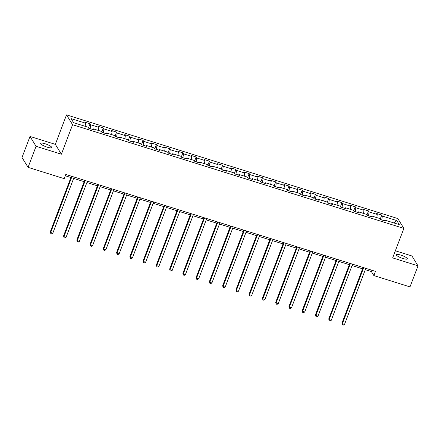 <?xml version="1.0" encoding="UTF-8"?>
<svg xmlns="http://www.w3.org/2000/svg" width="440" height="440" viewBox="0 0 440 440"><rect width="100%" height="100%" fill="white"/><g stroke="black" fill="none" stroke-linecap="round" stroke-linejoin="round"><path stroke-width="0.66" d="M47.256 147.186A5.907 1.265 20.8 0 0 51.727 147.576A5.907 1.265 20.8 0 0 45.155 143.776A5.907 1.265 20.8 0 0 40.684 143.385A5.907 1.265 20.8 0 0 47.256 147.186M402.848 258.478A5.907 1.265 20.8 0 0 407.319 258.874A5.907 1.265 20.8 0 0 400.747 255.074A5.907 1.265 20.8 0 0 396.275 254.678A5.907 1.265 20.8 0 0 402.848 258.478M30.003 136.433L36.063 146.284L61.391 154.209L55.33 144.359L30.003 136.433L22 157.498L28.061 167.349L64.18 178.651L65.78 174.438L375.48 271.37L373.879 275.583L409.998 286.891L418 265.826L411.939 255.976L395.373 250.789M55.33 144.359L66.528 114.868L397.815 218.559L403.876 228.41L72.589 124.718L66.528 114.868M396.798 220.583L382.349 216.056L381.75 215.089L376.651 213.494L377.25 214.462L369.089 211.91L368.495 210.936L363.391 209.341L363.99 210.315L355.834 207.757L355.234 206.789L350.136 205.194L350.735 206.162L342.573 203.61L341.974 202.637L336.875 201.042L337.475 202.015L329.318 199.463L328.719 198.49L323.62 196.895L324.214 197.863L316.058 195.311L315.458 194.337L310.36 192.742L310.959 193.715L302.797 191.163L302.203 190.19L297.099 188.595L297.699 189.563L289.542 187.011L288.943 186.038L283.844 184.443L284.444 185.416L276.281 182.864L275.682 181.891L270.584 180.296L271.183 181.264L263.027 178.712L262.427 177.738L257.329 176.143L257.923 177.117L249.766 174.565L249.167 173.591L244.068 171.996L244.668 172.97L236.506 170.412L235.912 169.444L230.813 167.844L231.407 168.817L223.251 166.265L222.651 165.291L217.553 163.697L218.152 164.67L209.99 162.113L209.396 161.145L204.292 159.544L204.892 160.518L196.735 157.965L196.136 156.992L191.037 155.397L191.637 156.371L183.475 153.813L182.875 152.845L177.777 151.245L178.376 152.218L170.22 149.666L169.62 148.693L164.522 147.097L165.115 148.071L156.959 145.514L156.36 144.546L151.261 142.951L151.861 143.919L143.698 141.367L143.105 140.393L138.006 138.798L138.6 139.772L130.444 137.214L129.844 136.246L124.746 134.651L125.345 135.619L117.183 133.067L116.589 132.094L111.485 130.499L112.085 131.472L103.928 128.915L103.329 127.947L98.23 126.352L98.824 127.32L90.668 124.768L90.068 123.794L84.97 122.199L85.569 123.172L71.121 118.651L73.612 122.694L88.061 127.221L88.655 128.189L93.753 129.784L93.159 128.816L101.316 131.368L101.915 132.341L107.014 133.936L106.414 132.963L114.576 135.52L115.17 136.488L120.274 138.083L119.675 137.115L127.831 139.667L128.43 140.641L133.529 142.236L132.93 141.262L141.091 143.82L141.691 144.788L146.79 146.382L146.19 145.415L154.347 147.966L154.946 148.94L160.045 150.535L159.451 149.562L167.607 152.114L168.207 153.087L173.305 154.682L172.706 153.714L180.868 156.266L181.462 157.239L186.56 158.835L185.966 157.861L194.123 160.413L194.722 161.387L199.821 162.982L199.221 162.014L207.383 164.566L207.977 165.539L213.081 167.134L212.482 166.161L220.638 168.713L221.238 169.686L226.336 171.281L225.742 170.313L233.899 172.865L234.498 173.839L239.597 175.434L238.997 174.46L247.159 177.012L247.753 177.986L252.852 179.581L252.258 178.607L260.414 181.165L261.014 182.132L266.112 183.733L265.513 182.76L273.675 185.312L274.269 186.285L279.373 187.88L278.773 186.906L286.93 189.464L287.529 190.432L292.627 192.032L292.028 191.059L300.19 193.611L300.79 194.585L305.888 196.18L305.289 195.206L313.445 197.764L314.045 198.732L319.143 200.332L318.549 199.359L326.706 201.911L327.305 202.884L332.404 204.479L331.804 203.506L339.966 206.063L340.56 207.031L345.659 208.626L345.065 207.658L353.221 210.21L353.82 211.184L358.919 212.779L358.32 211.805L366.482 214.363L367.076 215.331L372.18 216.926L371.58 215.958L379.736 218.51L380.336 219.483L385.435 221.078L384.835 220.105L399.284 224.626L396.798 220.583L393.954 222.959M92.637 129.437L93.159 128.816M90.668 124.768L90.123 128.651M98.824 127.32L98.384 130.449M105.892 133.584L106.414 132.963M103.928 128.915L103.378 132.798M112.085 131.472L111.645 134.602M119.152 137.737L119.675 137.115M117.183 133.067L116.639 136.95M125.345 135.619L124.9 138.749M132.413 141.884L132.93 141.262M130.444 137.214L129.894 141.097M138.6 139.772L138.16 142.901M145.668 146.036L146.19 145.415M143.698 141.367L143.154 145.25M151.861 143.919L151.421 147.048M158.928 150.183L159.451 149.562M156.959 145.514L156.409 149.397M165.115 148.071L164.676 151.201M172.183 154.336L172.706 153.714M170.22 149.666L169.67 153.549M178.376 152.218L177.936 155.347M185.444 158.482L185.966 157.861M183.475 153.813L182.93 157.696M191.637 156.371L191.191 159.5M198.704 162.635L199.221 162.014M196.735 157.965L196.185 161.843M204.892 160.518L204.452 163.647M211.959 166.782L212.482 166.161M209.99 162.113L209.446 165.996M218.152 164.67L217.712 167.799M225.22 170.935L225.742 170.313M223.251 166.265L222.701 170.143M231.407 168.817L230.967 171.947M238.475 175.082L238.997 174.46M236.506 170.412L235.961 174.295M244.668 172.97L244.228 176.099M251.735 179.229L252.258 178.607M249.766 174.565L249.222 178.442M257.923 177.117L257.483 180.246M264.99 183.381L265.513 182.76M263.027 178.712L262.477 182.595M271.183 181.264L270.743 184.393M278.251 187.528L278.773 186.906M276.281 182.864L275.737 186.742M284.444 185.416L283.998 188.546M291.511 191.681L292.028 191.059M289.542 187.011L288.992 190.894M297.699 189.563L297.259 192.693M304.766 195.828L305.289 195.206M302.797 191.163L302.252 195.041M310.959 193.715L310.519 196.845M318.027 199.98L318.549 199.359M316.058 195.311L315.507 199.194M324.214 197.863L323.774 200.992M331.282 204.127L331.804 203.506M329.318 199.463L328.768 203.34M337.475 202.015L337.034 205.145M344.542 208.28L345.065 207.658M342.573 203.61L342.029 207.493M350.735 206.162L350.29 209.292M357.797 212.427L358.32 211.805M355.834 207.757L355.284 211.64M363.99 210.315L363.55 213.444M371.058 216.579L371.58 215.958M369.089 211.91L368.544 215.793M377.25 214.462L376.805 217.591M384.318 220.726L384.835 220.105M382.349 216.056L381.799 219.94M36.063 146.284L28.061 167.349M61.391 154.209L72.589 124.718M403.876 228.41L392.673 257.895L418 265.826M365.31 269.676L371.421 271.59L373.879 275.583M65.274 175.769L70.912 177.535M73.629 178.387L84.172 181.687M86.889 182.534L97.427 185.834M100.144 186.687L110.688 189.987M113.405 190.834L123.948 194.134M126.665 194.986L137.203 198.286M139.92 199.133L150.464 202.433M153.18 203.286L163.719 206.586M166.436 207.433L176.979 210.733M179.696 211.585L190.24 214.885M192.951 215.732L203.495 219.032M206.212 219.885L216.755 223.179M219.472 224.032L230.01 227.332M232.727 228.184L243.271 231.479M245.988 232.331L256.526 235.631M259.243 236.478L269.786 239.778M272.503 240.631L283.047 243.931M285.764 244.778L296.302 248.078M299.019 248.93L309.562 252.23M312.279 253.077L322.817 256.377M325.534 257.23L336.077 260.53M338.795 261.377L349.333 264.677M352.05 265.529L362.593 268.829M85.569 123.172L85.129 126.302M371.927 270.259L371.421 271.59M381.75 215.089L380.177 219.225M368.495 210.936L366.922 215.078M355.234 206.789L353.661 210.925M341.974 202.637L340.406 206.778M328.719 198.49L327.145 202.626M315.458 194.337L313.885 198.479M302.203 190.19L300.63 194.326M288.943 186.038L287.37 190.179M275.682 181.891L274.115 186.027M262.427 177.738L260.854 181.88M249.167 173.591L247.599 177.727M235.912 169.444L234.339 173.58M222.651 165.291L221.078 169.428M209.396 161.145L207.823 165.281M196.136 156.992L194.563 161.128M182.875 152.845L181.308 156.981M169.62 148.693L168.047 152.834M156.36 144.546L154.787 148.681M143.105 140.393L141.531 144.535M129.844 136.246L128.271 140.382M116.589 132.094L115.016 136.235M103.329 127.947L101.755 132.083M90.068 123.794L88.501 127.936M363.099 267.498L341.974 323.103L342.386 323.769L363.693 267.68M344.509 324.434L343.332 325.132L342.485 324.863L342.386 323.769L344.509 324.434L365.816 268.345M342.485 324.863L341.974 323.103M349.839 263.346L328.719 318.956L329.125 319.622L350.433 263.533M331.254 320.287L330.077 320.98L329.225 320.716L329.125 319.622L331.254 320.287L352.556 264.198M329.225 320.716L328.719 318.956M336.584 259.199L315.458 314.804L315.87 315.469L337.172 259.38M317.993 316.135L316.817 316.833L315.97 316.564L315.87 315.469L317.993 316.135L339.3 260.046M315.97 316.564L315.458 314.804M323.323 255.046L302.203 310.657L302.61 311.322L323.917 255.233M304.733 311.988L303.562 312.68L302.709 312.416L302.61 311.322L304.733 311.988L326.04 255.899M302.709 312.416L302.203 310.657M310.068 250.899L288.943 306.504L289.355 307.17L310.657 251.081M291.478 307.835L290.301 308.534L289.449 308.264L289.355 307.17L291.478 307.835L312.785 251.746M289.449 308.264L288.943 306.504M296.808 246.747L275.688 302.357L276.095 303.023L297.402 246.934M278.218 303.688L277.041 304.381L276.194 304.117L276.095 303.023L278.218 303.688L299.525 247.599M276.194 304.117L275.688 302.357M283.547 242.6L262.427 298.205L262.834 298.87L284.141 242.787M264.963 299.536L263.786 300.234L262.933 299.965L262.834 298.87L264.963 299.536L286.264 243.447M262.933 299.965L262.427 298.205M270.292 238.447L249.167 294.058L249.579 294.723L270.886 238.634M251.702 295.389L250.525 296.082L249.678 295.818L249.579 294.723L251.702 295.389L273.009 239.299M249.678 295.818L249.167 294.058M257.031 234.3L235.912 289.905L236.319 290.57L257.626 234.487M238.447 291.236L237.27 291.935L236.418 291.665L236.319 290.57L238.447 291.236L259.749 235.153M236.418 291.665L235.912 289.905M243.777 230.148L222.651 285.758L223.064 286.423L244.365 230.335M225.187 287.089L224.01 287.782L223.163 287.518L223.064 286.423L225.187 287.089L246.494 231M223.163 287.518L222.651 285.758M230.516 226.001L209.396 281.606L209.803 282.271L231.11 226.188M211.926 282.937L210.749 283.635L209.902 283.366L209.803 282.271L211.926 282.937L233.233 226.853M209.902 283.366L209.396 281.606M217.261 221.848L196.136 277.459L196.543 278.124L217.85 222.035M198.671 278.79L197.494 279.483L196.642 279.219L196.543 278.124L198.671 278.79L219.978 222.701M196.642 279.219L196.136 277.459M204.001 217.701L182.875 273.306L183.288 273.971L204.595 217.888M185.411 274.637L184.234 275.336L183.387 275.072L183.288 273.971L185.411 274.637L206.718 218.554M183.387 275.072L182.875 273.306M190.74 213.554L169.62 269.159L170.027 269.825L191.334 213.736M172.156 270.49L170.979 271.183L170.126 270.919L170.027 269.825L172.156 270.49L193.457 214.401M170.126 270.919L169.62 269.159M177.485 209.402L156.36 265.007L156.772 265.672L178.073 209.589M158.895 266.338L157.718 267.036L156.871 266.772L156.772 265.672L158.895 266.338L180.202 210.254M156.871 266.772L156.36 265.007M164.225 205.255L143.105 260.86L143.512 261.525L164.819 205.436M145.635 262.19L144.463 262.884L143.611 262.62L143.512 261.525L145.635 262.19L166.941 206.102M143.611 262.62L143.105 260.86M150.97 201.102L129.844 256.713L130.257 257.378L151.558 201.289M132.38 258.038L131.203 258.737L130.35 258.473L130.257 257.378L132.38 258.038L153.687 201.955M130.35 258.473L129.844 256.713M137.709 196.955L116.589 252.56L116.996 253.226L138.303 197.137M119.119 253.891L117.942 254.59L117.095 254.32L116.996 253.226L119.119 253.891L140.426 197.802M117.095 254.32L116.589 252.56M124.454 192.803L103.329 248.413L103.736 249.079L125.043 192.99M105.864 249.739L104.687 250.437L103.835 250.173L103.736 249.079L105.864 249.739L127.166 193.655M103.835 250.173L103.329 248.413M111.194 188.656L90.068 244.261L90.481 244.926L111.788 188.837M92.604 245.591L91.427 246.29L90.58 246.021L90.481 244.926L92.604 245.591L113.911 189.503M90.58 246.021L90.068 244.261M97.933 184.503L76.813 240.114L77.22 240.779L98.527 184.69M79.349 241.445L78.172 242.138L77.319 241.874L77.22 240.779L79.349 241.445L100.65 185.356M77.319 241.874L76.813 240.114M84.678 180.356L63.553 235.961L63.965 236.627L85.267 180.538M66.088 237.292L64.911 237.99L64.064 237.721L63.965 236.627L66.088 237.292L87.395 181.203M64.064 237.721L63.553 235.961M71.418 176.204L50.298 231.814L50.705 232.48L72.012 176.391M52.828 233.145L51.656 233.838L50.804 233.574L50.705 232.48L52.828 233.145L74.135 177.056M50.804 233.574L50.298 231.814"/></g></svg>
